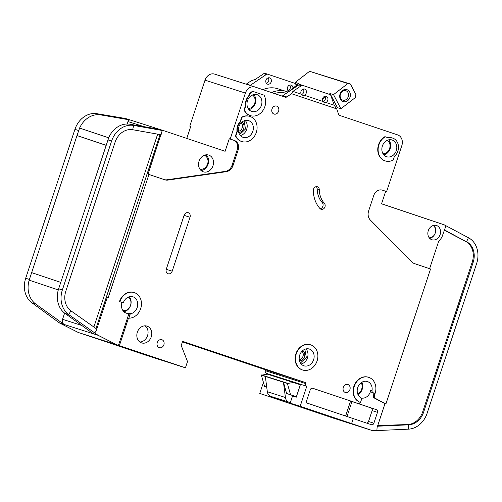 <?xml version="1.0" encoding="UTF-8"?>
<svg xmlns="http://www.w3.org/2000/svg" width="502" height="502" viewBox="0 0 502 502"><rect width="100%" height="100%" fill="white"/><g stroke="black" fill="none" stroke-linecap="round" stroke-linejoin="round"><path stroke-width="0.75" d="M206.046 156.386L204.803 155.093M388.071 140.874L387.513 140.202M239.674 134.574L245.522 128.97L244.06 120.838M253.19 95.593L252.631 94.922M300.46 363.021L306.308 357.418L304.852 349.279M327.781 100.318A3.301 2.748 -72.3 0 1 325.911 102.477L324.518 102.703L322.78 101.429A3.301 2.748 -72.3 0 1 322.566 98.568A3.301 2.748 -72.3 0 1 326.181 96.302A3.301 2.748 -72.3 0 1 327.781 100.318M324.775 96.29A3.301 2.748 -72.3 0 1 325.227 99.503A3.301 2.748 -72.3 0 1 323.087 101.762M306.226 93.083A3.301 2.748 -72.3 0 1 304.356 95.242L302.963 95.468L301.225 94.194A3.301 2.748 -72.3 0 1 301.012 91.333A3.301 2.748 -72.3 0 1 304.626 89.061A3.301 2.748 -72.3 0 1 306.226 93.083M303.221 89.055A3.301 2.748 -72.3 0 1 303.672 92.268A3.301 2.748 -72.3 0 1 301.539 94.527M396.279 150.688A8.804 7.335 -72.3 0 1 386.647 156.737A8.804 7.335 -72.3 0 1 382.373 146.019A8.804 7.335 -72.3 0 1 392.006 139.964A8.804 7.335 -72.3 0 1 396.279 150.688M252.826 131.317A8.804 7.335 -72.3 0 1 243.194 137.372A8.804 7.335 -72.3 0 1 238.921 126.648A8.804 7.335 -72.3 0 1 248.553 120.599A8.804 7.335 -72.3 0 1 252.826 131.317M261.398 105.407A8.804 7.335 -72.3 0 1 251.766 111.457A8.804 7.335 -72.3 0 1 247.492 100.739A8.804 7.335 -72.3 0 1 257.124 94.683A8.804 7.335 -72.3 0 1 261.398 105.407M299.713 355.096A8.804 7.335 107.7 0 0 303.986 365.82A8.804 7.335 107.7 0 0 313.618 359.765A8.804 7.335 107.7 0 0 309.345 349.041A8.804 7.335 107.7 0 0 299.713 355.096M266.386 83.301L266.757 83.232A3.301 2.748 107.7 0 0 268.633 81.073A3.301 2.748 107.7 0 0 268.181 77.86M271.187 81.889A3.301 2.748 -72.3 0 1 267.572 84.16A3.301 2.748 -72.3 0 1 265.972 80.138A3.301 2.748 -72.3 0 1 269.58 77.866A3.301 2.748 -72.3 0 1 271.187 81.889M287.941 90.542L288.311 90.467A3.301 2.748 107.7 0 0 290.187 88.308A3.301 2.748 107.7 0 0 289.729 85.095M288.744 91.232A3.301 2.748 -72.3 0 1 287.52 87.373A3.301 2.748 -72.3 0 1 291.135 85.102A3.301 2.748 -72.3 0 1 292.936 87.988M433.138 225.523A6.601 5.503 -72.3 0 1 435.24 233.041A6.601 5.503 -72.3 0 1 429.216 237.797M128.248 297.102A7.266 6.049 -72.3 0 1 130.533 305.354A7.266 6.049 -72.3 0 1 122.814 310.418M204.283 155.281A7.266 6.049 -72.3 0 1 207.583 164.047A7.266 6.049 -72.3 0 1 199.865 169.111M361.195 382.693A7.266 6.049 -72.3 0 1 361.704 389.05A7.266 6.049 -72.3 0 1 357.656 393.769M387.324 140.284A7.266 6.049 -72.3 0 1 389.608 148.536A7.266 6.049 -72.3 0 1 383.02 153.763M252.443 95.004A7.266 6.049 -72.3 0 1 254.727 103.255A7.266 6.049 -72.3 0 1 248.139 108.482M302.819 350.496A5.616 4.675 -72.3 0 1 304.482 356.803A5.616 4.675 -72.3 0 1 299.512 360.85M299.274 359.696A4.731 3.941 107.7 0 0 302.982 356.313A4.731 3.941 107.7 0 0 301.959 351.3M238.488 131.248A4.731 3.941 107.7 0 0 242.196 127.872A4.731 3.941 107.7 0 0 241.167 122.852M348.244 96.729A4.951 4.123 -72.3 0 1 342.828 100.136A4.951 4.123 -72.3 0 1 340.425 94.106A4.951 4.123 -72.3 0 1 345.84 90.699A4.951 4.123 -72.3 0 1 348.244 96.729M349.988 97.306A6.275 5.227 -72.3 0 1 343.061 101.599A6.275 5.227 -72.3 0 1 340.08 93.974A6.275 5.227 -72.3 0 1 347.001 89.682A6.275 5.227 -72.3 0 1 349.988 97.306M351.601 423.6L372.22 430.54L333.698 418.235L259.766 393.43L333.384 417.752L290.169 403.144L292.522 396.034L296.23 397.22L300.516 384.268L306.785 386.27L300.146 406.331L351.601 423.6L353.257 418.586L307.72 403.301A2.203 1.832 -72.3 0 1 306.672 400.627L310.261 389.759A2.203 1.832 -72.3 0 1 312.671 388.247A2.203 1.832 -72.3 0 1 312.696 388.253L359.627 404.003L360.179 402.334L360.524 402.447A13.209 11 -72.3 0 1 354.217 386.484A13.209 11 -72.3 0 1 368.688 377.328A13.209 11 -72.3 0 1 375.101 393.405L371.913 392.357A2.203 1.832 -72.3 0 1 370.758 390.117A8.804 7.335 -72.3 0 1 370.351 391.83A8.804 7.335 -72.3 0 1 360.944 397.954M360.524 402.447L361.283 400.144A2.203 1.832 107.7 0 0 360.574 397.628A8.804 7.335 -72.3 0 1 357.719 387.575A8.804 7.335 -72.3 0 1 367.351 381.52A8.804 7.335 -72.3 0 1 372.038 390.525A2.203 1.832 107.7 0 0 373.187 392.765L375.101 393.405M119.476 301.564L119.821 301.671A13.209 11 -72.3 0 1 134.272 292.591A13.209 11 -72.3 0 1 140.679 308.674A13.209 11 -72.3 0 1 128.845 318.186L130.118 314.34A0.878 0.734 -72.3 0 1 130.758 313.719A8.804 7.335 107.7 0 0 137.203 307.506A8.804 7.335 107.7 0 0 132.93 296.789A8.804 7.335 107.7 0 0 123.58 302.091A0.878 0.734 -72.3 0 1 122.639 302.618L119.476 301.564A13.209 11 -72.3 0 1 133.921 292.484A13.209 11 -72.3 0 1 134.097 292.54M130.758 313.719L129.485 313.311A8.804 7.335 -72.3 0 1 126.297 313.154A8.804 7.335 -72.3 0 1 122.024 302.43A8.804 7.335 -72.3 0 1 122.024 302.424M123.831 311.667A8.804 7.335 107.7 0 0 130.589 305.392A8.804 7.335 107.7 0 0 129.303 296.726M212.98 165.792A8.804 7.335 -72.3 0 1 203.348 171.847A8.804 7.335 -72.3 0 1 199.074 161.123A8.804 7.335 -72.3 0 1 208.707 155.074A8.804 7.335 -72.3 0 1 212.98 165.792M302.474 369.955A13.209 11 -72.3 0 1 302.298 369.899A13.209 11 -72.3 0 1 295.885 353.816A13.209 11 -72.3 0 1 310.336 344.736A13.209 11 -72.3 0 1 310.506 344.799M296.236 353.929A13.209 11 -72.3 0 1 310.682 344.849A13.209 11 -72.3 0 1 317.095 360.932A13.209 11 -72.3 0 1 302.643 370.012A13.209 11 -72.3 0 1 296.236 353.929M151.259 336.842A8.804 7.335 -72.3 0 1 141.627 342.897A8.804 7.335 -72.3 0 1 137.353 332.173A8.804 7.335 -72.3 0 1 146.986 326.118A8.804 7.335 -72.3 0 1 151.259 336.842M139.863 342A8.804 7.335 107.7 0 0 147.544 335.656A8.804 7.335 107.7 0 0 145.034 325.829M163.884 344.799A4.185 3.483 -72.3 0 1 159.31 347.673A4.185 3.483 -72.3 0 1 157.277 342.577A4.185 3.483 -72.3 0 1 161.851 339.703A4.185 3.483 -72.3 0 1 163.884 344.799M250.253 115.592A13.209 11 -72.3 0 1 250.078 115.542A13.209 11 -72.3 0 1 244.054 109.969L244.405 110.082L245.924 105.483A10.128 8.434 -72.3 0 1 249.061 95.989L249.431 94.884A4.405 3.665 -72.3 0 1 254.244 91.86A4.405 3.665 -72.3 0 1 254.288 91.872L264.021 95.142A13.209 11 -72.3 0 1 264.874 106.575A13.209 11 -72.3 0 1 250.429 115.655A13.209 11 -72.3 0 1 244.405 110.082M278.604 111.187A4.185 3.483 -72.3 0 1 274.029 114.061A4.185 3.483 -72.3 0 1 272.002 108.972A4.185 3.483 -72.3 0 1 276.577 106.091A4.185 3.483 -72.3 0 1 278.604 111.187M319.278 189.637A22.013 18.336 107.7 0 0 324.367 203.316A3.52 2.93 -72.3 0 1 324.675 207.571A3.52 2.93 -72.3 0 1 321.117 209.309A3.52 2.93 -72.3 0 1 320.012 208.587A29.053 24.203 -72.3 0 1 313.292 190.534A3.52 2.93 -72.3 0 1 313.505 189.154A3.52 2.93 -72.3 0 1 317.358 186.731A3.52 2.93 -72.3 0 1 319.278 189.637L317.189 188.972A3.52 2.93 107.7 0 0 316.235 186.637M241.682 141.508A13.209 11 -72.3 0 1 241.506 141.457A13.209 11 -72.3 0 1 235.482 135.885L235.833 135.998A13.209 11 -72.3 0 0 241.857 141.564A13.209 11 -72.3 0 0 256.302 132.484A13.209 11 -72.3 0 0 249.896 116.401A13.209 11 -72.3 0 0 242.014 117.305L241.669 117.192A13.209 11 -72.3 0 1 249.544 116.295A13.209 11 -72.3 0 1 249.72 116.351M385.279 136.776L388.623 137.899A10.787 8.986 -72.3 0 1 392.608 138.075A10.787 8.986 -72.3 0 1 397.848 151.209A10.787 8.986 -72.3 0 1 394.327 156.599L393.191 160.031A13.209 11 -72.3 0 1 385.31 160.935A13.209 11 -72.3 0 1 378.106 149.753A13.209 11 -72.3 0 1 385.279 136.776L384.927 136.663A13.209 11 -72.3 0 0 377.755 149.64A13.209 11 -72.3 0 0 384.959 160.822L385.31 160.935M349.907 389.596A4.185 3.483 -72.3 0 1 345.332 392.476A4.185 3.483 -72.3 0 1 343.299 387.381A4.185 3.483 -72.3 0 1 347.873 384.507A4.185 3.483 -72.3 0 1 349.907 389.596M128.845 318.186L128.493 318.08L119.382 345.646L185.433 367.815L187.503 361.547L181.222 345.508L182.602 341.329L306.013 382.756L305.737 383.597L265.357 370.696L265.633 369.861L306.013 382.756M440.11 234.61A7.486 6.231 -72.3 0 1 431.921 239.755A7.486 6.231 -72.3 0 1 428.288 230.644A7.486 6.231 -72.3 0 1 436.476 225.498A7.486 6.231 -72.3 0 1 440.11 234.61M377.73 425.564L407.649 424.535A17.608 14.665 107.7 0 0 422.697 411.853L423.625 412.148A17.608 14.665 -72.3 0 1 408.578 424.83L408.289 429.166A22.013 18.336 107.7 0 0 427.102 413.315L476.649 263.5A22.013 18.336 107.7 0 0 468.422 237.722L466.59 241.713A17.608 14.665 -72.3 0 1 473.173 262.333L472.244 262.038A17.608 14.665 107.7 0 0 465.661 241.418L444.27 230.198M429.612 268.689L438.353 242.265A4.405 3.665 -72.3 0 1 439.583 240.251A10.567 8.798 107.7 0 0 442.544 235.432L445.964 225.756L444.345 224.909A2.203 1.832 -72.3 0 0 444.126 224.814L381.551 203.806L385.693 191.268L386.622 191.563L401.832 145.586A8.804 7.335 107.7 0 0 397.64 134.894L339.76 115.466M385.693 191.268L382.072 190.051M423.625 412.148L473.173 262.333M372.22 430.54A4.405 3.665 107.7 0 0 372.264 430.553A4.405 3.665 107.7 0 0 373.319 430.697L376.883 430.578L377.084 427.528L384.965 403.696L385.894 403.991L430.54 268.997L414.552 263.632A8.804 7.335 -72.3 0 1 412.079 262.082L370.351 220.064A8.804 7.335 -72.3 0 1 368.637 210.922L373.708 195.585A7.925 6.601 -72.3 0 1 382.373 190.139A7.925 6.601 -72.3 0 1 382.455 190.164L386.622 191.563M300.428 384.538L299.223 384.137M286.692 379.932L300.472 384.4M300.384 384.67L299.537 384.388M286.648 380.064L272.668 375.37L272.523 375.803M190.735 126.46L189.806 126.146L190.735 126.448L186.775 138.42M254.941 86.99L214.73 74.145A8.804 7.335 107.7 0 0 214.649 74.12A8.804 7.335 107.7 0 0 205.017 80.169L189.806 126.146M246.149 84.185A2.203 1.832 107.7 0 0 246.413 84.035L250.354 85.296A2.203 1.832 -72.3 0 1 250.096 85.44M296.199 85.459L295.835 84.411A2.203 1.832 107.7 0 0 294.781 83.307L267.798 74.252A2.203 1.832 107.7 0 0 267.779 74.246A2.203 1.832 107.7 0 0 266.298 74.497L263.745 73.681L255.317 79.391L251.169 80.809L246.413 84.035M259.766 393.43L263.418 382.392M266.066 374.385L266.405 373.369A2.203 1.832 -72.3 0 1 265.357 370.696M182.408 341.918L265.633 369.861M107.246 297.473L96.44 330.147L94.79 332.964L97.714 335.066A4.405 3.665 107.7 0 0 98.122 335.317L59.6 323.012L78.186 332.456L145.047 354.92L185.433 367.815M302.8 85.434L300.29 84.631A2.203 1.832 107.7 0 0 300.265 84.625A2.203 1.832 107.7 0 0 298.784 84.876L282.846 95.675L286.793 96.93A2.203 1.832 -72.3 0 1 285.356 97.2L255.11 87.047A8.804 7.335 107.7 0 0 255.029 87.022A8.804 7.335 107.7 0 0 245.396 93.071L230.192 139.048L234.359 140.447A7.925 6.601 -72.3 0 1 238.13 150.073L233.06 165.409A8.804 7.335 -72.3 0 1 226.239 171.69L167.837 180.086A8.804 7.335 -72.3 0 1 165.026 179.86A8.804 7.335 -72.3 0 1 164.938 179.835L148.956 174.47L108.175 297.768M306.785 386.27A2.203 1.832 -72.3 0 1 305.737 383.597M360.179 402.334A13.209 11 -72.3 0 1 353.872 386.371A13.209 11 -72.3 0 1 368.342 377.215A13.209 11 -72.3 0 1 368.518 377.272M374.756 393.298L374.454 397.873L385.894 403.991M339.584 115.404A2.203 1.832 -72.3 0 1 338.599 114.324L336.71 108.865L291.555 93.711L292.911 91.402L301.225 94.194M286.793 96.93L291.555 93.711M388.284 137.786A10.787 8.986 -72.3 0 1 392.263 137.968A10.787 8.986 -72.3 0 1 392.432 138.025M235.482 135.885L237.007 131.286A10.128 8.434 -72.3 0 1 240.144 121.791L241.669 117.192M244.054 109.969L245.578 105.37A10.128 8.434 -72.3 0 1 248.716 95.876L249.08 94.771A4.405 3.665 -72.3 0 1 253.899 91.747A4.405 3.665 -72.3 0 1 253.937 91.759L254.2 91.847M190.026 217.278L172.192 271.199A3.74 3.119 -72.3 0 1 168.101 273.772A3.74 3.119 -72.3 0 1 166.287 269.21L184.115 215.295A3.74 3.119 -72.3 0 1 188.212 212.722A3.74 3.119 -72.3 0 1 190.026 217.278L184.09 215.383M445.964 225.756L468.422 237.722M465.661 241.418L444.377 229.878M422.697 411.853L472.244 262.038M408.289 429.166L376.883 430.578M377.51 426.223L408.578 424.83L407.649 424.535M290.169 403.144L300.146 406.331M373.827 392.997L373.526 397.578L384.965 403.696M359.627 404.003L376.425 409.663A2.203 1.832 -72.3 0 1 377.473 412.337L373.877 423.205A2.203 1.832 -72.3 0 1 371.467 424.717A2.203 1.832 -72.3 0 1 371.449 424.711L353.251 418.599M266.405 373.369L300.516 384.268M269.957 395.99L269.75 396.618M284.345 401.518L284.584 400.797M291.216 381.777L291.348 381.376M286.573 380.29L286.705 379.895M164.411 179.66A8.804 7.335 107.7 0 0 166.909 179.791L225.31 171.389A8.804 7.335 107.7 0 0 232.131 165.114L237.201 149.778A7.925 6.601 107.7 0 0 233.43 140.152L229.263 138.753L225.116 151.29L164.279 130.865A2.203 1.832 -72.3 0 0 164.254 130.859L125.732 118.554A2.203 1.832 107.7 0 0 125.525 118.503L130.169 119.984L100.676 114.895A22.013 18.336 107.7 0 0 79.605 128.066L108.67 137.799M106.091 145.316L76.988 135.553L29.405 279.432L29.166 280.166L58.295 289.918M62.361 289.961A22.013 18.336 107.7 0 0 68.711 314.578L70.914 310.826A17.608 14.665 -72.3 0 1 65.837 291.129L115.077 142.223A17.608 14.665 -72.3 0 1 132.697 129.717L133.626 125.425A22.013 18.336 107.7 0 0 111.601 141.062L62.361 289.961L58.646 288.775L108.834 137.41A22.013 18.336 -72.3 0 1 129.918 124.239L159.41 129.328L164.054 130.809A2.203 1.832 -72.3 0 1 164.254 130.859L125.757 118.56A2.203 1.832 107.7 0 0 125.732 118.554M127.15 124.013L127.966 121.553A2.203 1.832 -72.3 0 1 130.169 119.984M106.098 145.291L76.988 135.553L79.611 128.073M100.676 114.895L96.961 113.709A22.013 18.336 107.7 0 0 74.936 129.347L25.69 278.246A22.013 18.336 107.7 0 0 32.04 302.863L59.192 322.761A4.405 3.665 -72.3 0 0 59.6 323.012M60.761 282.388L31.651 272.642M64.614 313.11L62.562 319.322A4.405 3.665 -72.3 0 0 63.829 324.242L35.755 304.049A22.013 18.336 107.7 0 1 29.172 280.172L58.288 289.943M58.646 288.775L58.414 289.51A22.013 18.336 -72.3 0 0 64.996 313.392L93.071 333.585L97.714 335.066M129.918 124.239L133.626 125.425L164.054 130.809M96.961 113.709L125.525 118.503M148.956 174.47L148.027 174.169L162.253 130.501M98.122 335.317L116.715 344.761L78.186 332.456M116.715 344.761L118.453 345.345L128.838 313.932L130.118 314.34M129.485 313.311A0.878 0.734 107.7 0 0 128.838 313.932M121.377 302.217A0.878 0.734 -72.3 0 1 121.371 302.21A0.878 0.734 -72.3 0 1 121.358 302.21L119.821 301.671M94.79 332.964L68.711 314.578L64.996 313.392M70.914 310.826L96.792 329.067L96.44 330.147M132.697 129.717L161.054 134.749L161.851 132.377M229.263 138.753L230.192 139.048M266.298 74.497L250.354 85.296M119.382 345.646L118.453 345.345M345.621 416.02L350.578 401.029L312.294 388.171M350.578 401.029L351.965 401.537L347.02 416.491M366.604 423.086A2.203 1.832 107.7 0 0 368.537 421.498L372.133 410.63A2.203 1.832 107.7 0 0 371.085 407.957L351.965 401.537M374.454 397.873L373.526 397.578M325.911 102.477L334.225 105.269L330.881 95.606A2.203 1.832 107.7 0 0 329.82 94.501L302.844 85.447A2.203 1.832 107.7 0 0 302.819 85.44A2.203 1.832 107.7 0 0 301.338 85.691L292.911 91.402M334.225 105.269L336.71 108.865M304.356 95.242L322.78 101.429M282.846 95.675A2.203 1.832 -72.3 0 1 281.766 95.995M237.007 131.286L237.352 131.398L235.833 135.998M240.144 121.791L240.496 121.904L242.014 117.305M237.352 131.398A10.128 8.434 -72.3 0 1 240.496 121.904M317.189 188.972A22.013 18.336 107.7 0 0 322.278 202.651L324.367 203.316M320.15 208.732A3.52 2.93 107.7 0 0 322.855 206.291A3.52 2.93 107.7 0 0 322.278 202.651M245.578 105.37L245.924 105.483M248.716 95.876L249.061 95.989M293.802 396.448L293.965 395.959L286.598 393.486L283.448 382.21L261.398 375.17L267.516 374.203L293.507 382.505L287.395 383.472L283.448 382.21L285.418 397.502L267.315 391.717A6.601 5.503 107.7 0 0 270.791 396.367L290.332 402.654M300.34 384.802L293.507 382.505M296.274 397.095L293.858 396.285M266.731 387.174L264.554 386.446L266.725 387.136M293.89 396.191L296.305 397.007M296.318 396.957L293.896 396.166M286.598 393.486L296.4 396.712M296.356 396.85L293.94 396.04M293.921 396.091L296.349 396.869M298.885 383.867L299.845 384.632M337.407 107.641L340.889 108.758L333.535 94.627L330.052 93.516L337.407 107.641L336.403 108.426M340.889 108.758L355.228 97.664L355.937 94.633L350.421 84.041L309.577 71.303L295.245 82.397L296.657 85.108M288.117 92.104L298.721 83.508L295.245 82.397M290.338 402.635L288.895 402.152A6.601 5.503 -72.3 0 1 285.418 397.502M322.384 99.452L325.265 97.225M329.092 94.257L330.052 93.516M333.535 94.627L347.873 83.533L350.421 84.041M347.873 83.533L309.577 71.303M267.315 391.717L265.345 376.431M287.464 383.264L261.467 374.963M287.972 91.828L288.349 91.948M242.033 122.055A5.616 4.675 -72.3 0 1 243.715 128.292A5.616 4.675 -72.3 0 1 238.726 132.402M264.554 386.446L261.398 375.17M286.309 93.322A26.411 22 107.7 0 0 274.55 93.573M248.245 108.658L249.086 108.438M383.126 153.938L383.967 153.719M287.395 383.472L290.545 394.748M200.179 169.563L201.948 169.23M263.745 73.681A2.203 1.832 -72.3 0 1 265.225 73.43A2.203 1.832 -72.3 0 1 265.244 73.436L267.754 74.24M271.532 92.556A28.175 23.468 -72.3 0 1 286.517 91.54A28.175 23.468 -72.3 0 1 288.092 92.117M286.517 91.54L277.7 88.722A28.175 23.468 107.7 0 0 262.897 89.663M201.082 170.542A8.804 7.335 107.7 0 0 208.104 164.236A8.804 7.335 107.7 0 0 206.102 154.817M357.989 394.61A8.804 7.335 107.7 0 0 362.224 389.238A8.804 7.335 107.7 0 0 361.955 382.198M383.848 154.898A8.804 7.335 107.7 0 0 390.129 148.724A8.804 7.335 107.7 0 0 388.661 139.838M240.395 135.534A8.804 7.335 107.7 0 0 246.677 129.353A8.804 7.335 107.7 0 0 245.208 120.474M248.967 109.618A8.804 7.335 107.7 0 0 255.248 103.437A8.804 7.335 107.7 0 0 253.78 94.558M301.181 363.981A8.804 7.335 107.7 0 0 307.469 357.8A8.804 7.335 107.7 0 0 305.994 348.915M429.687 238.35A7.486 6.231 107.7 0 0 435.234 233.053A7.486 6.231 107.7 0 0 433.841 225.348M127.966 121.553L143.974 126.661M74.936 129.347L78.651 130.533M25.69 278.246L29.405 279.432M81.77 325.459L62.562 319.322M107.892 139.87L111.601 141.062M32.04 302.863L35.755 304.049M63.829 324.242L59.192 322.761M245.396 93.071L205.017 80.169M233.43 140.152L234.359 140.447M237.201 149.778L238.13 150.073M232.131 165.114L233.06 165.409M225.31 171.389L226.239 171.69M166.909 179.791L167.837 180.086M160.094 134.574L95.964 328.484M376.425 409.663L371.085 407.957M301.338 85.691L298.784 84.876M249.08 94.771L249.431 94.884M166.256 269.298L172.192 271.199M93.88 327.015L157.666 134.147M371.913 392.357L373.187 392.765M372.038 390.525L370.758 390.117M377.473 412.337L372.133 410.63M368.537 421.498L373.877 423.205M288.895 402.152L270.791 396.367M310.336 344.736L310.682 344.849M250.078 115.542L250.429 115.655M241.506 141.457L241.857 141.564M372.264 430.553L333.742 418.248M255.029 87.022L214.649 74.12M133.921 292.484L134.272 292.591M368.342 377.215L368.688 377.328M392.263 137.968L392.608 138.075M249.544 116.295L249.896 116.401M253.899 91.747L254.244 91.86M302.298 369.899L302.643 370.012M265.225 73.43L267.779 74.246M300.265 84.625L302.819 85.44"/></g></svg>

